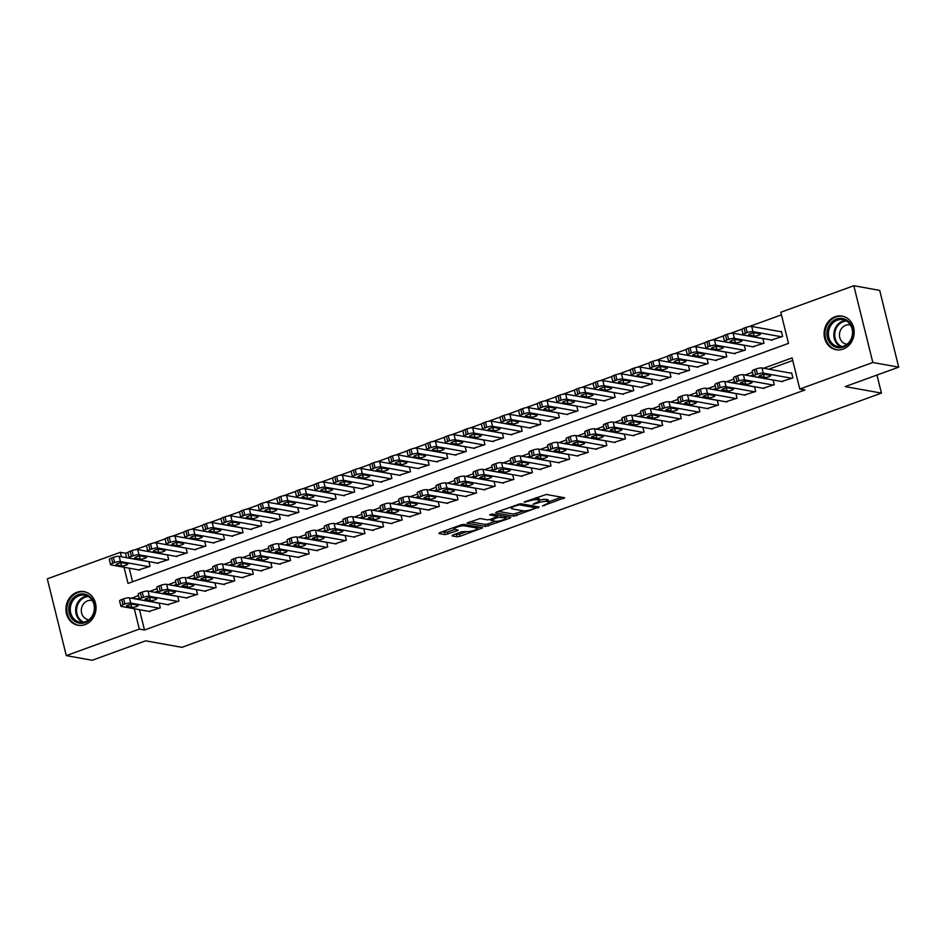 <?xml version="1.0" encoding="UTF-8"?>
<svg xmlns="http://www.w3.org/2000/svg" width="946" height="946" viewBox="0 0 946 946"><rect width="100%" height="100%" fill="white"/><g stroke="black" fill="none" stroke-linecap="round" stroke-linejoin="round"><path stroke-width="1.42" d="M542.413 505.992L564.62 497.75L546.327 494.462L524.084 501.995L528.022 501.345A6.882 1.502 166.1 0 1 537.115 499.795L538.641 500.079A6.882 1.502 166.1 0 1 539.468 500.54A6.882 1.502 166.1 0 1 536.051 502.787L532.965 504.289L537.47 503.036A6.882 1.502 166.1 0 1 546.563 501.498L548.089 501.77A6.882 1.502 166.1 0 1 548.917 502.243A6.882 1.502 166.1 0 1 545.499 504.478L542.413 505.992M76.981 592.255A17.087 14.982 100.2 0 1 84.005 591.628A17.087 14.982 100.2 0 1 96.031 607.096A17.087 14.982 100.2 0 1 84.986 624.632A17.087 14.982 100.2 0 1 77.962 625.259A17.087 14.982 100.2 0 1 65.936 609.792A17.087 14.982 100.2 0 1 76.981 592.255M835.129 316.721A17.087 14.982 100.2 0 1 842.165 316.094A17.087 14.982 100.2 0 1 854.179 331.549A17.087 14.982 100.2 0 1 843.146 349.086A17.087 14.982 100.2 0 1 836.11 349.713A17.087 14.982 100.2 0 1 824.096 334.245A17.087 14.982 100.2 0 1 835.129 316.721M452.827 535.046L452.022 535.885L457.155 536.808L459.993 536.335L482.614 527.797L464.06 524.368L461.222 524.841L439.665 532.681L438.861 533.52L445.058 534.632L457.119 530.801L458.195 530.103L454.86 529.405A5.747 1.253 166.1 0 1 454.163 529.015A5.747 1.253 166.1 0 1 458.195 526.756A5.747 1.253 166.1 0 1 464.628 525.858L476.666 528.022A5.747 1.253 166.1 0 1 477.363 528.412A5.747 1.253 166.1 0 1 473.331 530.671A5.747 1.253 166.1 0 1 466.898 531.569L462.05 531.687L452.827 535.046M124.021 567.245L128.029 583.434L788.503 343.386L780.805 312.263L853.824 285.727L879.697 290.387L898.7 367.154L845.216 386.595L881.436 393.11L181.892 647.348L145.66 640.832L92.176 660.273L66.303 655.613L47.3 578.846L120.319 552.31L121.431 556.768M898.7 367.154L872.827 362.495L799.796 389.031L792.098 357.907L763.635 368.254M139.464 609.673L144.502 630.012L804.975 389.965L799.796 389.031M144.502 630.012L139.322 629.078L66.303 655.613M513.938 516.173L539.149 507.009L520.856 503.721L496.461 512.034L495.657 512.886L513.938 516.173L513.43 514.092L523.741 510.899M509.941 518.183L485.546 526.496L466.993 523.055L480.13 518.526L487.545 519.862L490.395 519.378L497.584 516.457L489.602 514.92L492.157 513.985L510.745 517.332L509.941 518.183L509.681 517.143M781.585 381.498L792.878 377.962L791.589 372.783L790.667 373.114M762.984 388.25L774.277 384.726L773.095 379.973M744.372 395.014L755.665 391.49L754.494 386.725M725.771 401.778L737.064 398.254L735.882 393.489M707.17 408.542L718.463 405.018L717.281 400.253M688.558 415.306L699.851 411.77L698.68 407.017M669.957 422.07L681.25 418.534L680.068 413.78M651.345 428.822L662.649 425.298L661.467 420.532M632.744 435.586L644.037 432.062L642.866 427.296M614.143 442.35L625.436 438.826L624.254 434.06M595.531 449.114L606.824 445.578L605.653 440.824M576.93 455.877L588.223 452.342L587.04 447.588M558.329 462.629L569.622 459.106L568.44 454.352M539.717 469.393L551.01 465.87L549.839 461.104M521.116 476.157L532.409 472.633L531.226 467.868M502.515 482.921L513.808 479.397L512.626 474.632M483.903 489.685L495.196 486.149L494.025 481.396M465.302 496.449L476.595 492.913L475.412 488.16M446.701 503.201L457.994 499.677L456.812 494.912M428.089 509.965L439.382 506.441L438.211 501.676M409.488 516.729L420.781 513.205L419.598 508.44M390.875 523.493L402.18 519.969L400.998 515.203M372.275 530.257L383.568 526.721L382.397 521.967M353.674 537.021L364.967 533.485L363.784 528.731M335.061 543.773L346.354 540.249L345.184 535.483M316.461 550.537L327.754 547.013L326.571 542.247M297.86 557.3L309.153 553.777L307.97 549.011M279.247 564.064L290.54 560.529L289.37 555.775M260.647 570.828L271.94 567.293L270.757 562.539M242.046 577.58L253.339 574.056L252.156 569.291M223.433 584.344L234.726 580.82L233.556 576.055M204.833 591.108L216.126 587.584L214.943 582.819M186.232 597.872L197.525 594.348L196.342 589.583M167.619 604.636L178.912 601.1L177.742 596.347M792.736 360.497L768.814 369.188M753.111 374.888L750.213 375.952M734.51 381.652L731.601 382.704M715.897 388.416L713 389.468M697.297 395.18L694.388 396.232M678.696 401.944L675.787 402.996M660.083 408.707L657.186 409.76M641.483 415.46L638.574 416.524M622.882 422.223L619.973 423.276M604.269 428.987L601.372 430.04M585.669 435.751L582.76 436.804M567.068 442.515L564.159 443.568M548.455 449.267L545.558 450.331M529.855 456.031L526.946 457.095M511.242 462.795L508.345 463.847M492.641 469.559L489.744 470.611M474.041 476.323L471.132 477.375M455.428 483.087L452.531 484.139M436.827 489.839L433.918 490.903M418.227 496.603L415.318 497.655M399.614 503.367L396.717 504.419M381.013 510.131L378.104 511.183M362.413 516.894L359.504 517.947M343.8 523.646L340.903 524.711M325.199 530.41L322.29 531.475M306.599 537.174L303.69 538.227M287.986 543.938L285.089 544.991M269.385 550.702L266.476 551.755M250.773 557.466L247.876 558.518M232.172 564.218L229.275 565.282M213.571 570.982L210.662 572.034M194.959 577.746L192.062 578.798M176.358 584.51L173.449 585.562M157.757 591.274L154.848 592.326M139.145 598.038L136.874 599.196M159.129 603.11L160.312 607.864L149.019 611.4M781.443 314.852L749.055 326.618M742.078 329.149L730.454 333.382M723.477 335.913L711.853 340.134M704.865 342.677L693.241 346.898M686.264 349.441L674.64 353.662M667.663 356.204L656.027 360.426M649.051 362.957L637.427 367.19M630.45 369.72L618.826 373.954M611.849 376.484L600.213 380.706M593.237 383.248L581.613 387.47M574.636 390.012L563.012 394.234M556.035 396.776L544.399 400.998M537.423 403.528L525.799 407.761M518.822 410.292L507.198 414.514M500.209 417.056L488.585 421.277M481.609 423.82L469.985 428.041M463.008 430.584L451.384 434.805M444.395 437.336L432.771 441.569M425.795 444.1L414.171 448.333M407.194 450.864L395.558 455.085M388.581 457.628L376.957 461.849M369.981 464.391L358.357 468.613M351.38 471.155L339.744 475.377M332.767 477.907L321.143 482.141M314.167 484.671L302.543 488.905M295.566 491.435L283.93 495.657M276.953 498.199L265.329 502.421M258.353 504.963L246.729 509.185M239.752 511.715L228.116 515.948M221.139 518.479L209.515 522.712M202.539 525.243L190.915 529.464M183.926 532.007L172.302 536.228M165.325 538.771L153.701 542.992M146.725 545.535L135.089 549.756M128.112 552.287L125.499 553.244L126.61 557.702M129.2 568.179L132.558 581.778M771.321 340.004L782.614 336.469L781.325 331.289L780.391 331.62M762.831 338.467L764.001 343.232L752.709 346.756M744.218 345.231L745.401 349.996L734.108 353.52M725.617 351.995L726.8 356.76L715.495 360.284M707.017 358.759L708.187 363.512L696.895 367.048M688.404 365.523L689.587 370.276L678.294 373.812M669.803 372.275L670.974 377.04L659.681 380.564M651.191 379.039L652.373 383.804L641.081 387.328M632.59 385.802L633.773 390.568L622.48 394.092M613.989 392.566L615.16 397.332L603.867 400.856M595.377 399.33L596.559 404.084L585.267 407.62M576.776 406.094L577.959 410.848L566.666 414.383M558.175 412.846L559.346 417.612L548.053 421.136M539.563 419.61L540.745 424.376L529.453 427.899M520.962 426.374L522.145 431.14L510.852 434.663M502.361 433.138L503.532 437.892L492.239 441.427M483.749 439.902L484.931 444.655L473.639 448.191M465.148 446.666L466.331 451.419L455.026 454.943M446.547 453.418L447.718 458.183L436.425 461.707M427.935 460.182L429.117 464.947L417.825 468.471M409.334 466.946L410.505 471.711L399.212 475.235M390.722 473.71L391.904 478.463L380.611 481.999M372.121 480.473L373.303 485.227L362.011 488.763M353.52 487.225L354.691 491.991L343.398 495.515M334.908 493.989L336.09 498.755L324.797 502.279M316.307 500.753L317.489 505.519L306.197 509.043M297.706 507.517L298.877 512.283L287.584 515.807M279.094 514.281L280.276 519.035L268.983 522.57M260.493 521.045L261.675 525.799L250.383 529.334M241.892 527.797L243.063 532.563L231.77 536.086M223.28 534.561L224.462 539.326L213.169 542.85M204.679 541.325L205.861 546.09L194.557 549.614M186.078 548.089L187.249 552.842L175.956 556.378M167.466 554.853L168.648 559.606L157.355 563.142M148.865 561.605L150.036 566.37L138.743 569.894M881.436 393.11L876.966 375.042M853.824 285.727L872.827 362.495M125.499 553.244L120.319 552.31M138.506 595.448L131.695 598.274M134.285 608.751L139.322 629.078M752.472 372.31L745.034 375.018M733.871 379.074L726.433 381.782M715.259 385.838L707.821 388.546M696.658 392.602L689.22 395.298M678.057 399.366L670.608 402.062M659.445 406.118L652.007 408.826M640.844 412.882L633.406 415.59M622.243 419.646L614.794 422.354M603.631 426.41L596.193 429.117M585.03 433.173L577.592 435.87M566.429 439.925L558.98 442.633M547.817 446.689L540.379 449.397M529.216 453.453L521.778 456.161M510.604 460.217L503.166 462.925M492.003 466.981L484.565 469.677M473.402 473.745L465.964 476.441M454.79 480.497L447.352 483.205M436.189 487.261L428.751 489.969M417.588 494.025L410.138 496.733M398.976 500.789L391.538 503.497M380.375 507.553L372.937 510.249M361.774 514.305L354.324 517.013M343.161 521.069L335.724 523.777M324.561 527.833L317.123 530.54M305.96 534.596L298.51 537.304M287.348 541.36L279.91 544.056M268.747 548.124L261.309 550.82M250.134 554.876L242.696 557.584M231.534 561.64L224.096 564.348M212.933 568.404L205.495 571.112M194.32 575.168L186.882 577.876M175.72 581.932L168.282 584.628M157.119 588.696L149.669 591.392M136.792 598.889L131.624 597.955M548.917 502.243L548.408 500.174A6.882 1.502 166.1 0 0 547.58 499.701L548.089 501.77M539.386 500.209A6.882 1.502 166.1 0 1 546.055 499.429L547.58 499.701M539.468 500.54L538.96 498.471A6.882 1.502 166.1 0 0 538.12 497.998L538.641 500.079M536.015 497.655A6.882 1.502 166.1 0 1 536.607 497.726L538.12 497.998M548.81 501.794L561.475 497.182M498.282 511.372L513.43 514.092M535.365 506.678L536.004 506.441M534.904 508.333L535.471 507.742L519.413 504.857L514.778 506.157A6.882 1.502 166.1 0 0 511.348 508.392A6.882 1.502 166.1 0 0 512.188 508.865L523.162 510.828A6.882 1.502 166.1 0 0 532.255 509.291L534.904 508.333M507.6 516.764L505.566 517.509M495.278 521.246L487.876 523.93L488.384 526.011M469.89 521.695L485.038 524.415L487.876 523.93M495.243 521.246A5.747 1.253 166.1 0 0 501.676 520.347A5.747 1.253 166.1 0 0 505.708 518.089A5.747 1.253 166.1 0 0 505.01 517.687L497.927 517.403L490.738 520.335L495.243 521.246M498.235 515.085L497.419 515.334L497.927 517.403M441.498 532.019L447.387 532.078L454.79 529.393M454.648 534.384L459.472 534.254L466.875 531.569M477.222 527.809L479.208 527.088M781.455 331.81L751.727 326.465A4.375 0.958 -13.9 0 0 745.933 327.446L744.076 328.12A4.375 0.958 -13.9 0 0 741.889 329.539L743.178 334.73A4.375 0.958 166.1 0 0 743.71 335.038L772.374 340.193M743.178 334.73A4.375 0.958 166.1 0 1 745.353 333.311L747.21 332.625A4.375 0.958 166.1 0 1 753.004 331.656L781.68 336.811M749.102 335.097L754.068 335.984A3.5 0.769 166.1 0 0 757.994 335.44A3.5 0.769 166.1 0 0 760.454 334.068A3.5 0.769 166.1 0 0 760.028 333.82L755.062 332.933A3.5 0.769 166.1 0 0 751.136 333.477A3.5 0.769 166.1 0 0 748.676 334.849A3.5 0.769 166.1 0 0 749.102 335.097L748.948 334.446M782.649 381.687L753.974 376.532A4.375 0.958 166.1 0 1 753.442 376.224A4.375 0.958 166.1 0 1 755.629 374.805L757.486 374.131A4.375 0.958 166.1 0 1 763.28 373.15L791.944 378.305M791.731 373.303L761.991 367.959L763.28 373.15M759.378 376.591A3.5 0.769 -13.9 0 1 758.952 376.354A3.5 0.769 -13.9 0 1 761.412 374.971A3.5 0.769 -13.9 0 1 765.326 374.427L770.292 375.314A3.5 0.769 -13.9 0 1 770.718 375.562A3.5 0.769 -13.9 0 1 768.258 376.934A3.5 0.769 -13.9 0 1 764.344 377.478L759.212 375.94M753.442 376.224L752.153 371.045A4.375 0.958 -13.9 0 1 754.34 369.614L756.197 368.94A4.375 0.958 -13.9 0 1 761.991 367.959M836.501 319.05A14.781 12.972 100.2 0 1 852.523 328.487A14.781 12.972 100.2 0 1 843.43 347.052A14.781 12.972 100.2 0 1 827.407 337.616A14.781 12.972 100.2 0 1 836.501 319.05M843.69 346.106A13.693 12.002 -79.8 0 0 852.535 332.058A13.693 12.002 -79.8 0 0 842.91 319.677A13.693 12.002 -79.8 0 0 837.269 320.174A13.693 12.002 -79.8 0 0 828.424 334.222A13.693 12.002 -79.8 0 0 838.061 346.614A13.693 12.002 -79.8 0 0 843.69 346.106M850.537 325.093A9.744 8.549 -79.8 0 0 849.768 324.916A9.744 8.549 -79.8 0 0 845.759 325.27A9.744 8.549 -79.8 0 0 839.457 335.274A9.744 8.549 -79.8 0 0 846.315 344.096A9.744 8.549 -79.8 0 0 847.096 344.19M844.222 316.638A16.969 14.888 -79.8 0 0 842.969 316.342A16.969 14.888 -79.8 0 0 835.98 316.969A16.969 14.888 -79.8 0 0 825.018 334.387A16.969 14.888 -79.8 0 0 836.962 349.76A16.969 14.888 -79.8 0 0 838.239 349.925M90.958 597.635A14.781 12.972 100.2 0 1 91.1 618.436A14.781 12.972 100.2 0 1 72.665 619.547A14.781 12.972 100.2 0 1 72.535 598.747A14.781 12.972 100.2 0 1 90.958 597.635M73.871 618.826A13.693 12.002 -79.8 0 0 79.913 622.161A13.693 12.002 -79.8 0 0 92.968 614.545A13.693 12.002 -79.8 0 0 90.792 598.546A13.693 12.002 -79.8 0 0 84.75 595.211A13.693 12.002 -79.8 0 0 71.683 602.827A13.693 12.002 -79.8 0 0 73.871 618.826M92.389 600.639A9.744 8.549 -79.8 0 0 91.608 600.45A9.744 8.549 -79.8 0 0 82.314 605.866A9.744 8.549 -79.8 0 0 83.863 617.265A9.744 8.549 -79.8 0 0 88.167 619.642A9.744 8.549 -79.8 0 0 88.948 619.736M86.074 592.172A16.969 14.888 -79.8 0 0 84.821 591.889A16.969 14.888 -79.8 0 0 68.62 601.325A16.969 14.888 -79.8 0 0 71.317 621.167A16.969 14.888 -79.8 0 0 78.814 625.294A16.969 14.888 -79.8 0 0 80.079 625.46M762.854 338.573L733.115 333.229A4.375 0.958 -13.9 0 0 727.332 334.21L725.464 334.884A4.375 0.958 -13.9 0 0 723.288 336.303L724.565 341.494A4.375 0.958 166.1 0 0 725.097 341.79L753.773 346.945M724.565 341.494A4.375 0.958 166.1 0 1 726.753 340.063L728.609 339.389A4.375 0.958 166.1 0 1 734.403 338.408L763.079 343.575M730.501 341.861L735.468 342.748A3.5 0.769 166.1 0 0 739.394 342.204A3.5 0.769 166.1 0 0 741.841 340.82A3.5 0.769 166.1 0 0 741.428 340.584L736.449 339.697A3.5 0.769 166.1 0 0 732.535 340.241A3.5 0.769 166.1 0 0 730.076 341.612A3.5 0.769 166.1 0 0 730.501 341.861L730.336 341.21M744.242 345.337L714.514 339.992A4.375 0.958 -13.9 0 0 708.72 340.962L706.863 341.648A4.375 0.958 -13.9 0 0 704.675 343.067L705.964 348.258A4.375 0.958 166.1 0 0 706.496 348.554L735.172 353.709M705.964 348.258A4.375 0.958 166.1 0 1 708.14 346.827L710.008 346.153A4.375 0.958 166.1 0 1 715.791 345.172L744.467 350.327M711.9 348.613L716.867 349.512A3.5 0.769 166.1 0 0 720.781 348.968A3.5 0.769 166.1 0 0 723.241 347.584A3.5 0.769 166.1 0 0 722.815 347.348L717.848 346.449A3.5 0.769 166.1 0 0 713.923 347.005A3.5 0.769 166.1 0 0 711.475 348.376A3.5 0.769 166.1 0 0 711.9 348.613L711.735 347.962M725.641 352.101L695.913 346.744A4.375 0.958 -13.9 0 0 690.119 347.726L688.25 348.4A4.375 0.958 -13.9 0 0 686.075 349.831L687.364 355.022A4.375 0.958 166.1 0 0 687.884 355.318L716.56 360.473M687.364 355.022A4.375 0.958 166.1 0 1 689.539 353.591L691.396 352.917A4.375 0.958 166.1 0 1 697.19 351.936L725.866 357.091M693.288 355.377L698.254 356.275A3.5 0.769 166.1 0 0 702.18 355.72A3.5 0.769 166.1 0 0 704.64 354.348A3.5 0.769 166.1 0 0 704.214 354.111L699.248 353.213A3.5 0.769 166.1 0 0 695.322 353.769A3.5 0.769 166.1 0 0 692.862 355.14A3.5 0.769 166.1 0 0 693.288 355.377L693.134 354.726M707.04 358.865L677.301 353.508A4.375 0.958 -13.9 0 0 671.506 354.49L669.65 355.164A4.375 0.958 -13.9 0 0 667.474 356.595L668.751 361.774A4.375 0.958 166.1 0 0 669.283 362.082L697.959 367.237M668.751 361.774A4.375 0.958 166.1 0 1 670.939 360.355L672.795 359.681A4.375 0.958 166.1 0 1 678.589 358.7L707.265 363.855M674.687 362.141L679.654 363.039A3.5 0.769 166.1 0 0 683.58 362.484A3.5 0.769 166.1 0 0 686.027 361.112A3.5 0.769 166.1 0 0 685.602 360.875L680.635 359.977A3.5 0.769 166.1 0 0 676.721 360.521A3.5 0.769 166.1 0 0 674.262 361.904A3.5 0.769 166.1 0 0 674.687 362.141L674.522 361.49M764.037 388.451L735.373 383.284A4.375 0.958 166.1 0 1 734.841 382.988A4.375 0.958 166.1 0 1 737.017 381.569L738.885 380.883A4.375 0.958 166.1 0 1 744.668 379.914L773.343 385.069M773.119 380.067L743.39 374.722L744.668 379.914M740.765 383.355A3.5 0.769 -13.9 0 1 740.34 383.106A3.5 0.769 -13.9 0 1 742.799 381.735A3.5 0.769 -13.9 0 1 746.725 381.191L751.692 382.078A3.5 0.769 -13.9 0 1 752.117 382.326A3.5 0.769 -13.9 0 1 749.658 383.698A3.5 0.769 -13.9 0 1 745.732 384.242L740.612 382.704M734.841 382.988L733.552 377.797A4.375 0.958 -13.9 0 1 735.74 376.378L737.596 375.704A4.375 0.958 -13.9 0 1 743.39 374.722M745.436 395.203L716.761 390.048A4.375 0.958 166.1 0 1 716.228 389.752A4.375 0.958 166.1 0 1 718.416 388.321L720.273 387.647A4.375 0.958 166.1 0 1 726.067 386.666L754.742 391.833M754.518 386.831L724.778 381.486L726.067 386.666M722.165 390.107A3.5 0.769 -13.9 0 1 721.739 389.87A3.5 0.769 -13.9 0 1 724.198 388.499A3.5 0.769 -13.9 0 1 728.113 387.955L733.091 388.841A3.5 0.769 -13.9 0 1 733.517 389.078A3.5 0.769 -13.9 0 1 731.057 390.462A3.5 0.769 -13.9 0 1 727.131 391.005L721.999 389.456M716.228 389.752L714.951 384.561A4.375 0.958 -13.9 0 1 717.127 383.142L718.995 382.468A4.375 0.958 -13.9 0 1 724.778 381.486M726.835 401.967L698.16 396.812A4.375 0.958 166.1 0 1 697.628 396.516A4.375 0.958 166.1 0 1 699.803 395.085L701.672 394.411A4.375 0.958 166.1 0 1 707.466 393.43L736.13 398.585M735.905 393.595L706.177 388.25L707.466 393.43M703.564 396.871A3.5 0.769 -13.9 0 1 703.138 396.634A3.5 0.769 -13.9 0 1 705.586 395.262A3.5 0.769 -13.9 0 1 709.512 394.707L714.478 395.605A3.5 0.769 -13.9 0 1 714.904 395.842A3.5 0.769 -13.9 0 1 712.444 397.225A3.5 0.769 -13.9 0 1 708.53 397.769L703.398 396.22M697.628 396.516L696.339 391.325A4.375 0.958 -13.9 0 1 698.526 389.906L700.383 389.22A4.375 0.958 -13.9 0 1 706.177 388.25M708.223 408.731L679.559 403.575A4.375 0.958 166.1 0 1 679.027 403.28A4.375 0.958 166.1 0 1 681.203 401.849L683.059 401.175A4.375 0.958 166.1 0 1 688.854 400.193L717.529 405.349M717.305 400.359L687.576 395.002L688.854 400.193M684.951 403.635A3.5 0.769 -13.9 0 1 684.526 403.398A3.5 0.769 -13.9 0 1 686.985 402.026A3.5 0.769 -13.9 0 1 690.911 401.471L695.878 402.369A3.5 0.769 -13.9 0 1 696.303 402.606A3.5 0.769 -13.9 0 1 693.844 403.977A3.5 0.769 -13.9 0 1 689.918 404.533L684.798 402.984M679.027 403.28L677.738 398.089A4.375 0.958 -13.9 0 1 679.926 396.658L681.782 395.984A4.375 0.958 -13.9 0 1 687.576 395.002M688.428 365.617L658.7 360.272A4.375 0.958 -13.9 0 0 652.906 361.254L651.049 361.928A4.375 0.958 -13.9 0 0 648.861 363.359L650.15 368.538A4.375 0.958 166.1 0 0 650.682 368.845L679.346 374.001M650.15 368.538A4.375 0.958 166.1 0 1 652.326 367.119L654.194 366.445A4.375 0.958 166.1 0 1 659.977 365.463L688.653 370.619M656.075 368.905L661.053 369.791A3.5 0.769 166.1 0 0 664.967 369.247A3.5 0.769 166.1 0 0 667.427 367.876A3.5 0.769 166.1 0 0 667.001 367.627L662.034 366.741A3.5 0.769 166.1 0 0 658.109 367.285A3.5 0.769 166.1 0 0 655.661 368.668A3.5 0.769 166.1 0 0 656.075 368.905L655.921 368.254M689.622 415.495L660.947 410.339A4.375 0.958 166.1 0 1 660.414 410.032A4.375 0.958 166.1 0 1 662.602 408.613L664.459 407.939A4.375 0.958 166.1 0 1 670.253 406.957L698.928 412.113M698.704 407.111L668.964 401.766L670.253 406.957M666.351 410.398A3.5 0.769 -13.9 0 1 665.925 410.162A3.5 0.769 -13.9 0 1 668.384 408.778A3.5 0.769 -13.9 0 1 672.299 408.234L677.277 409.133A3.5 0.769 -13.9 0 1 677.691 409.37A3.5 0.769 -13.9 0 1 675.243 410.741A3.5 0.769 -13.9 0 1 671.317 411.297L666.185 409.748M660.414 410.032L659.137 404.853A4.375 0.958 -13.9 0 1 661.313 403.422L663.181 402.748A4.375 0.958 -13.9 0 1 668.964 401.766M669.827 372.381L640.087 367.036A4.375 0.958 -13.9 0 0 634.305 368.018L632.436 368.692A4.375 0.958 -13.9 0 0 630.261 370.111L631.538 375.302A4.375 0.958 166.1 0 0 632.07 375.597L660.746 380.765M631.538 375.302A4.375 0.958 166.1 0 1 633.725 373.883L635.582 373.197A4.375 0.958 166.1 0 1 641.376 372.227L670.052 377.383M637.474 375.668L642.44 376.555A3.5 0.769 166.1 0 0 646.366 376.011A3.5 0.769 166.1 0 0 648.826 374.64A3.5 0.769 166.1 0 0 648.4 374.391L643.434 373.504A3.5 0.769 166.1 0 0 639.508 374.048A3.5 0.769 166.1 0 0 637.048 375.42A3.5 0.769 166.1 0 0 637.474 375.668L637.308 375.018M671.021 422.259L642.346 417.103A4.375 0.958 166.1 0 1 641.814 416.796A4.375 0.958 166.1 0 1 643.99 415.377L645.858 414.703A4.375 0.958 166.1 0 1 651.64 413.721L680.316 418.877M680.091 413.875L650.363 408.53L651.64 413.721M647.75 417.162A3.5 0.769 -13.9 0 1 647.324 416.914A3.5 0.769 -13.9 0 1 649.772 415.542A3.5 0.769 -13.9 0 1 653.698 414.998L658.664 415.885A3.5 0.769 -13.9 0 1 659.09 416.134A3.5 0.769 -13.9 0 1 656.63 417.505A3.5 0.769 -13.9 0 1 652.716 418.049L647.584 416.512M641.814 416.796L640.525 411.616A4.375 0.958 -13.9 0 1 642.712 410.186L644.569 409.512A4.375 0.958 -13.9 0 1 650.363 408.53M651.226 379.145L621.487 373.8A4.375 0.958 -13.9 0 0 615.692 374.782L613.836 375.456A4.375 0.958 -13.9 0 0 611.66 376.875L612.937 382.066A4.375 0.958 166.1 0 0 613.469 382.361L642.145 387.517M612.937 382.066A4.375 0.958 166.1 0 1 615.125 380.635L616.981 379.961A4.375 0.958 166.1 0 1 622.775 378.979L651.439 384.147M618.873 382.421L623.84 383.319A3.5 0.769 166.1 0 0 627.754 382.775A3.5 0.769 166.1 0 0 630.213 381.392A3.5 0.769 166.1 0 0 629.788 381.155L624.821 380.257A3.5 0.769 166.1 0 0 620.907 380.812A3.5 0.769 166.1 0 0 618.448 382.184A3.5 0.769 166.1 0 0 618.873 382.421L618.708 381.77M652.409 429.023L623.733 423.855A4.375 0.958 166.1 0 1 623.213 423.56A4.375 0.958 166.1 0 1 625.389 422.141L627.245 421.455A4.375 0.958 166.1 0 1 633.04 420.473L661.715 425.641M661.49 420.639L631.762 415.294L633.04 420.473M629.137 423.926A3.5 0.769 -13.9 0 1 628.712 423.678A3.5 0.769 -13.9 0 1 631.171 422.306A3.5 0.769 -13.9 0 1 635.097 421.762L640.064 422.649A3.5 0.769 -13.9 0 1 640.489 422.897A3.5 0.769 -13.9 0 1 638.03 424.269A3.5 0.769 -13.9 0 1 634.104 424.813L628.984 423.276M623.213 423.56L621.924 418.369A4.375 0.958 -13.9 0 1 624.1 416.95L625.968 416.275A4.375 0.958 -13.9 0 1 631.762 415.294M632.614 385.909L602.886 380.564A4.375 0.958 -13.9 0 0 597.092 381.534L595.235 382.219A4.375 0.958 -13.9 0 0 593.047 383.638L594.336 388.83A4.375 0.958 166.1 0 0 594.868 389.125L623.532 394.281M594.336 388.83A4.375 0.958 166.1 0 1 596.512 387.399L598.38 386.725A4.375 0.958 166.1 0 1 604.163 385.743L632.839 390.899M600.261 389.184L605.239 390.083A3.5 0.769 166.1 0 0 609.153 389.539A3.5 0.769 166.1 0 0 611.613 388.156A3.5 0.769 166.1 0 0 611.187 387.919L606.22 387.02A3.5 0.769 166.1 0 0 602.295 387.576A3.5 0.769 166.1 0 0 599.835 388.948A3.5 0.769 166.1 0 0 600.261 389.184L600.107 388.534M633.808 435.775L605.133 430.619A4.375 0.958 166.1 0 1 604.6 430.324A4.375 0.958 166.1 0 1 606.788 428.893L608.645 428.219A4.375 0.958 166.1 0 1 614.439 427.237L643.114 432.393M642.89 427.403L613.15 422.058L614.439 427.237M610.537 430.678A3.5 0.769 -13.9 0 1 610.111 430.442A3.5 0.769 -13.9 0 1 612.57 429.07A3.5 0.769 -13.9 0 1 616.485 428.514L621.451 429.413A3.5 0.769 -13.9 0 1 621.877 429.65A3.5 0.769 -13.9 0 1 619.429 431.033A3.5 0.769 -13.9 0 1 615.503 431.577L610.371 430.028M604.6 430.324L603.323 425.132A4.375 0.958 -13.9 0 1 605.499 423.713L607.356 423.039A4.375 0.958 -13.9 0 1 613.15 422.058M614.013 392.673L584.273 387.316A4.375 0.958 -13.9 0 0 578.491 388.298L576.622 388.972A4.375 0.958 -13.9 0 0 574.447 390.402L575.724 395.594A4.375 0.958 166.1 0 0 576.256 395.889L604.932 401.045M575.724 395.594A4.375 0.958 166.1 0 1 577.911 394.163L579.768 393.489A4.375 0.958 166.1 0 1 585.562 392.507L614.238 397.663M581.66 395.948L586.626 396.847A3.5 0.769 166.1 0 0 590.552 396.291A3.5 0.769 166.1 0 0 593.012 394.92A3.5 0.769 166.1 0 0 592.586 394.683L587.62 393.784A3.5 0.769 166.1 0 0 583.694 394.34A3.5 0.769 166.1 0 0 581.234 395.712A3.5 0.769 166.1 0 0 581.66 395.948L581.494 395.298M615.196 442.539L586.532 437.383A4.375 0.958 166.1 0 1 586 437.087A4.375 0.958 166.1 0 1 588.176 435.657L590.044 434.983A4.375 0.958 166.1 0 1 595.826 434.001L624.502 439.157M624.277 434.167L594.549 428.81L595.826 434.001M591.924 437.442A3.5 0.769 -13.9 0 1 591.51 437.206A3.5 0.769 -13.9 0 1 593.958 435.834A3.5 0.769 -13.9 0 1 597.884 435.278L602.85 436.177A3.5 0.769 -13.9 0 1 603.276 436.413A3.5 0.769 -13.9 0 1 600.816 437.785A3.5 0.769 -13.9 0 1 596.902 438.341L591.77 436.792M586 437.087L584.711 431.896A4.375 0.958 -13.9 0 1 586.898 430.477L588.755 429.791A4.375 0.958 -13.9 0 1 594.549 428.81M595.412 399.425L565.673 394.08A4.375 0.958 -13.9 0 0 559.878 395.061L558.022 395.735A4.375 0.958 -13.9 0 0 555.834 397.166L557.123 402.346A4.375 0.958 166.1 0 0 557.655 402.653L586.331 407.809M557.123 402.346A4.375 0.958 166.1 0 1 559.311 400.927L561.167 400.253A4.375 0.958 166.1 0 1 566.961 399.271L595.625 404.427M563.059 402.712L568.026 403.611A3.5 0.769 166.1 0 0 571.94 403.055A3.5 0.769 166.1 0 0 574.399 401.683A3.5 0.769 166.1 0 0 573.974 401.447L569.007 400.548A3.5 0.769 166.1 0 0 565.093 401.092A3.5 0.769 166.1 0 0 562.634 402.476A3.5 0.769 166.1 0 0 563.059 402.712L562.894 402.062M596.595 449.303L567.919 444.147A4.375 0.958 166.1 0 1 567.387 443.84A4.375 0.958 166.1 0 1 569.575 442.421L571.431 441.747A4.375 0.958 166.1 0 1 577.226 440.765L605.901 445.921M605.677 440.931L575.937 435.574L577.226 440.765M573.323 444.206A3.5 0.769 -13.9 0 1 572.898 443.97A3.5 0.769 -13.9 0 1 575.357 442.586A3.5 0.769 -13.9 0 1 579.283 442.042L584.25 442.941A3.5 0.769 -13.9 0 1 584.675 443.177A3.5 0.769 -13.9 0 1 582.216 444.549A3.5 0.769 -13.9 0 1 578.29 445.105L573.158 443.556M567.387 443.84L566.11 438.66A4.375 0.958 -13.9 0 1 568.286 437.229L570.154 436.555A4.375 0.958 -13.9 0 1 575.937 435.574M576.8 406.189L547.072 400.844A4.375 0.958 -13.9 0 0 541.278 401.825L539.421 402.499A4.375 0.958 -13.9 0 0 537.233 403.93L538.522 409.11A4.375 0.958 166.1 0 0 539.054 409.417L567.718 414.573M538.522 409.11A4.375 0.958 166.1 0 1 540.698 407.691L542.566 407.017A4.375 0.958 166.1 0 1 548.349 406.035L577.025 411.191M544.447 409.476L549.413 410.363A3.5 0.769 166.1 0 0 553.339 409.819A3.5 0.769 166.1 0 0 555.799 408.447A3.5 0.769 166.1 0 0 555.373 408.199L550.406 407.312A3.5 0.769 166.1 0 0 546.481 407.856A3.5 0.769 166.1 0 0 544.021 409.228A3.5 0.769 166.1 0 0 544.447 409.476L544.293 408.826M577.994 456.067L549.319 450.911A4.375 0.958 166.1 0 1 548.786 450.603A4.375 0.958 166.1 0 1 550.974 449.184L552.831 448.51A4.375 0.958 166.1 0 1 558.625 447.529L587.289 452.685M587.076 447.683L557.336 442.338L558.625 447.529M554.723 450.97A3.5 0.769 -13.9 0 1 554.297 450.734A3.5 0.769 -13.9 0 1 556.756 449.35A3.5 0.769 -13.9 0 1 560.671 448.806L565.637 449.693A3.5 0.769 -13.9 0 1 566.063 449.941A3.5 0.769 -13.9 0 1 563.603 451.313A3.5 0.769 -13.9 0 1 559.689 451.857L554.557 450.32M548.786 450.603L547.509 445.424A4.375 0.958 -13.9 0 1 549.685 443.993L551.542 443.319A4.375 0.958 -13.9 0 1 557.336 442.338M558.199 412.953L528.459 407.608A4.375 0.958 -13.9 0 0 522.677 408.589L520.808 409.263A4.375 0.958 -13.9 0 0 518.633 410.682L519.91 415.873A4.375 0.958 166.1 0 0 520.442 416.169L549.118 421.337M519.91 415.873A4.375 0.958 166.1 0 1 522.097 414.454L523.954 413.769A4.375 0.958 166.1 0 1 529.748 412.787L558.424 417.955M525.846 416.24L530.812 417.127A3.5 0.769 166.1 0 0 534.738 416.583A3.5 0.769 166.1 0 0 537.198 415.199A3.5 0.769 166.1 0 0 536.772 414.963L531.794 414.076A3.5 0.769 166.1 0 0 527.88 414.62A3.5 0.769 166.1 0 0 525.42 415.992A3.5 0.769 166.1 0 0 525.846 416.24L525.68 415.59M559.382 462.831L530.718 457.663A4.375 0.958 166.1 0 1 530.186 457.367A4.375 0.958 166.1 0 1 532.361 455.948L534.23 455.263A4.375 0.958 166.1 0 1 540.012 454.293L568.688 459.449M568.463 454.447L538.735 449.102L540.012 454.293M536.11 457.734A3.5 0.769 -13.9 0 1 535.684 457.486A3.5 0.769 -13.9 0 1 538.144 456.114A3.5 0.769 -13.9 0 1 542.07 455.57L547.036 456.457A3.5 0.769 -13.9 0 1 547.462 456.705A3.5 0.769 -13.9 0 1 545.002 458.077A3.5 0.769 -13.9 0 1 541.088 458.621L535.956 457.084M530.186 457.367L528.897 452.176A4.375 0.958 -13.9 0 1 531.084 450.757L532.941 450.083A4.375 0.958 -13.9 0 1 538.735 449.102M539.587 419.717L509.859 414.372A4.375 0.958 -13.9 0 0 504.064 415.353L502.208 416.027A4.375 0.958 -13.9 0 0 500.02 417.446L501.309 422.637A4.375 0.958 166.1 0 0 501.841 422.933L530.517 428.089M501.309 422.637A4.375 0.958 166.1 0 1 503.485 421.207L505.353 420.532A4.375 0.958 166.1 0 1 511.147 419.551L539.811 424.707M507.245 422.992L512.212 423.891A3.5 0.769 166.1 0 0 516.126 423.347A3.5 0.769 166.1 0 0 518.585 421.963A3.5 0.769 166.1 0 0 518.16 421.727L513.193 420.828A3.5 0.769 166.1 0 0 509.279 421.384A3.5 0.769 166.1 0 0 506.82 422.756A3.5 0.769 166.1 0 0 507.245 422.992L507.08 422.342M540.781 469.583L512.105 464.427A4.375 0.958 166.1 0 1 511.573 464.131A4.375 0.958 166.1 0 1 513.761 462.7L515.617 462.026A4.375 0.958 166.1 0 1 521.412 461.045L550.087 466.212M549.863 461.21L520.123 455.866L521.412 461.045M517.509 464.498A3.5 0.769 -13.9 0 1 517.084 464.25A3.5 0.769 -13.9 0 1 519.543 462.878A3.5 0.769 -13.9 0 1 523.469 462.334L528.436 463.221A3.5 0.769 -13.9 0 1 528.861 463.457A3.5 0.769 -13.9 0 1 526.402 464.841A3.5 0.769 -13.9 0 1 522.476 465.385L517.344 463.847M511.573 464.131L510.296 458.94A4.375 0.958 -13.9 0 1 512.472 457.521L514.34 456.847A4.375 0.958 -13.9 0 1 520.123 455.866M520.986 426.48L491.258 421.124A4.375 0.958 -13.9 0 0 485.464 422.105L483.607 422.791A4.375 0.958 -13.9 0 0 481.419 424.21L482.708 429.401A4.375 0.958 166.1 0 0 483.24 429.697L511.904 434.853M482.708 429.401A4.375 0.958 166.1 0 1 484.884 427.97L486.741 427.296A4.375 0.958 166.1 0 1 492.535 426.315L521.211 431.471M488.633 429.756L493.599 430.655A3.5 0.769 166.1 0 0 497.525 430.099A3.5 0.769 166.1 0 0 499.985 428.727A3.5 0.769 166.1 0 0 499.559 428.491L494.592 427.592A3.5 0.769 166.1 0 0 490.667 428.148A3.5 0.769 166.1 0 0 488.207 429.519A3.5 0.769 166.1 0 0 488.633 429.756L488.479 429.106M522.18 476.346L493.505 471.191A4.375 0.958 166.1 0 1 492.972 470.895A4.375 0.958 166.1 0 1 495.16 469.464L497.017 468.79A4.375 0.958 166.1 0 1 502.811 467.809L531.475 472.965M531.262 467.974L501.522 462.629L502.811 467.809M498.909 471.25A3.5 0.769 -13.9 0 1 498.483 471.013A3.5 0.769 -13.9 0 1 500.942 469.642A3.5 0.769 -13.9 0 1 504.857 469.086L509.823 469.985A3.5 0.769 -13.9 0 1 510.249 470.221A3.5 0.769 -13.9 0 1 507.789 471.605A3.5 0.769 -13.9 0 1 503.875 472.149L498.743 470.6M492.972 470.895L491.684 465.704A4.375 0.958 -13.9 0 1 493.871 464.285L495.728 463.599A4.375 0.958 -13.9 0 1 501.522 462.629M502.385 433.244L472.645 427.888A4.375 0.958 -13.9 0 0 466.863 428.869L464.994 429.543A4.375 0.958 -13.9 0 0 462.819 430.974L464.096 436.153A4.375 0.958 166.1 0 0 464.628 436.461L493.304 441.616M464.096 436.153A4.375 0.958 166.1 0 1 466.283 434.734L468.14 434.06A4.375 0.958 166.1 0 1 473.934 433.079L502.61 438.235M470.032 436.52L474.998 437.419A3.5 0.769 166.1 0 0 478.924 436.863A3.5 0.769 166.1 0 0 481.372 435.491A3.5 0.769 166.1 0 0 480.958 435.255L475.98 434.356A3.5 0.769 166.1 0 0 472.066 434.9A3.5 0.769 166.1 0 0 469.606 436.283A3.5 0.769 166.1 0 0 470.032 436.52L469.866 435.87M503.568 483.11L474.904 477.955A4.375 0.958 166.1 0 1 474.372 477.659A4.375 0.958 166.1 0 1 476.548 476.228L478.416 475.554A4.375 0.958 166.1 0 1 484.198 474.573L512.874 479.728M512.649 474.738L482.921 469.382L484.198 474.573M480.296 478.014A3.5 0.769 -13.9 0 1 479.87 477.777A3.5 0.769 -13.9 0 1 482.33 476.406A3.5 0.769 -13.9 0 1 486.256 475.85L491.222 476.749A3.5 0.769 -13.9 0 1 491.648 476.985A3.5 0.769 -13.9 0 1 489.188 478.357A3.5 0.769 -13.9 0 1 485.263 478.913L480.142 477.363M474.372 477.659L473.083 472.468A4.375 0.958 -13.9 0 1 475.27 471.037L477.127 470.363A4.375 0.958 -13.9 0 1 482.921 469.382M483.773 439.996L454.045 434.652A4.375 0.958 -13.9 0 0 448.25 435.633L446.394 436.307A4.375 0.958 -13.9 0 0 444.206 437.738L445.495 442.917A4.375 0.958 166.1 0 0 446.027 443.225L474.703 448.38M445.495 442.917A4.375 0.958 166.1 0 1 447.671 441.498L449.539 440.824A4.375 0.958 166.1 0 1 455.322 439.843L483.997 444.998M451.431 443.284L456.398 444.171A3.5 0.769 166.1 0 0 460.312 443.627A3.5 0.769 166.1 0 0 462.771 442.255A3.5 0.769 166.1 0 0 462.346 442.007L457.379 441.12A3.5 0.769 166.1 0 0 453.453 441.664A3.5 0.769 166.1 0 0 451.006 443.047A3.5 0.769 166.1 0 0 451.431 443.284L451.266 442.633M484.967 489.874L456.291 484.719A4.375 0.958 166.1 0 1 455.759 484.411A4.375 0.958 166.1 0 1 457.947 482.992L459.803 482.318A4.375 0.958 166.1 0 1 465.598 481.337L494.273 486.492M494.049 481.502L464.309 476.145L465.598 481.337M461.695 484.778A3.5 0.769 -13.9 0 1 461.27 484.541A3.5 0.769 -13.9 0 1 463.729 483.158A3.5 0.769 -13.9 0 1 467.643 482.614L472.622 483.512A3.5 0.769 -13.9 0 1 473.047 483.749A3.5 0.769 -13.9 0 1 470.588 485.121A3.5 0.769 -13.9 0 1 466.662 485.676L461.53 484.127M455.759 484.411L454.482 479.232A4.375 0.958 -13.9 0 1 456.658 477.801L458.526 477.127A4.375 0.958 -13.9 0 1 464.309 476.145M465.172 446.76L435.444 441.415A4.375 0.958 -13.9 0 0 429.65 442.397L427.781 443.071A4.375 0.958 -13.9 0 0 425.605 444.49L426.894 449.681A4.375 0.958 166.1 0 0 427.415 449.977L456.09 455.144M426.894 449.681A4.375 0.958 166.1 0 1 429.07 448.262L430.927 447.576A4.375 0.958 166.1 0 1 436.721 446.607L465.397 451.762M432.819 450.048L437.785 450.935A3.5 0.769 166.1 0 0 441.711 450.391A3.5 0.769 166.1 0 0 444.171 449.019A3.5 0.769 166.1 0 0 443.745 448.771L438.778 447.884A3.5 0.769 166.1 0 0 434.853 448.428A3.5 0.769 166.1 0 0 432.393 449.799A3.5 0.769 166.1 0 0 432.819 450.048L432.665 449.397M466.366 496.638L437.691 491.482A4.375 0.958 166.1 0 1 437.158 491.175A4.375 0.958 166.1 0 1 439.334 489.756L441.203 489.082A4.375 0.958 166.1 0 1 446.997 488.101L475.661 493.256M475.436 488.254L445.708 482.909L446.997 488.101M443.095 491.542A3.5 0.769 -13.9 0 1 442.669 491.305A3.5 0.769 -13.9 0 1 445.117 489.922A3.5 0.769 -13.9 0 1 449.043 489.378L454.009 490.265A3.5 0.769 -13.9 0 1 454.435 490.513A3.5 0.769 -13.9 0 1 451.975 491.885A3.5 0.769 -13.9 0 1 448.061 492.428L442.929 490.891M437.158 491.175L435.87 485.996A4.375 0.958 -13.9 0 1 438.057 484.565L439.914 483.891A4.375 0.958 -13.9 0 1 445.708 482.909M446.571 453.524L416.831 448.179A4.375 0.958 -13.9 0 0 411.037 449.161L409.18 449.835A4.375 0.958 -13.9 0 0 407.005 451.254L408.282 456.445A4.375 0.958 166.1 0 0 408.814 456.741L437.49 461.896M408.282 456.445A4.375 0.958 166.1 0 1 410.469 455.014L412.326 454.34A4.375 0.958 166.1 0 1 418.12 453.359L446.796 458.526M414.218 456.812L419.184 457.698A3.5 0.769 166.1 0 0 423.11 457.155A3.5 0.769 166.1 0 0 425.558 455.771A3.5 0.769 166.1 0 0 425.132 455.534L420.166 454.648A3.5 0.769 166.1 0 0 416.252 455.192A3.5 0.769 166.1 0 0 413.792 456.563A3.5 0.769 166.1 0 0 414.218 456.812L414.052 456.149M447.754 503.402L419.09 498.235A4.375 0.958 166.1 0 1 418.558 497.939A4.375 0.958 166.1 0 1 420.734 496.52L422.59 495.834A4.375 0.958 166.1 0 1 428.384 494.853L457.06 500.02M456.835 495.018L427.107 489.673L428.384 494.853M424.482 498.305A3.5 0.769 -13.9 0 1 424.056 498.057A3.5 0.769 -13.9 0 1 426.516 496.685A3.5 0.769 -13.9 0 1 430.442 496.142L435.408 497.028A3.5 0.769 -13.9 0 1 435.834 497.277A3.5 0.769 -13.9 0 1 433.374 498.648A3.5 0.769 -13.9 0 1 429.449 499.192L424.328 497.655M418.558 497.939L417.269 492.748A4.375 0.958 -13.9 0 1 419.456 491.329L421.313 490.655A4.375 0.958 -13.9 0 1 427.107 489.673M427.959 460.288L398.231 454.943A4.375 0.958 -13.9 0 0 392.436 455.913L390.58 456.599A4.375 0.958 -13.9 0 0 388.392 458.018L389.681 463.209A4.375 0.958 166.1 0 0 390.213 463.505L418.877 468.66M389.681 463.209A4.375 0.958 166.1 0 1 391.857 461.778L393.725 461.104A4.375 0.958 166.1 0 1 399.508 460.123L428.183 465.278M395.605 463.564L400.584 464.462A3.5 0.769 166.1 0 0 404.498 463.918A3.5 0.769 166.1 0 0 406.957 462.535A3.5 0.769 166.1 0 0 406.532 462.298L401.565 461.4A3.5 0.769 166.1 0 0 397.639 461.955A3.5 0.769 166.1 0 0 395.192 463.327A3.5 0.769 166.1 0 0 395.605 463.564L395.452 462.913M429.153 510.154L400.477 504.998A4.375 0.958 166.1 0 1 399.945 504.703A4.375 0.958 166.1 0 1 402.133 503.272L403.989 502.598A4.375 0.958 166.1 0 1 409.784 501.617L438.459 506.772M438.235 501.782L408.495 496.437L409.784 501.617M405.881 505.058A3.5 0.769 -13.9 0 1 405.456 504.821A3.5 0.769 -13.9 0 1 407.915 503.449A3.5 0.769 -13.9 0 1 411.829 502.894L416.808 503.792A3.5 0.769 -13.9 0 1 417.221 504.029A3.5 0.769 -13.9 0 1 414.774 505.412A3.5 0.769 -13.9 0 1 410.848 505.956L405.716 504.407M399.945 504.703L398.668 499.512A4.375 0.958 -13.9 0 1 400.844 498.093L402.712 497.419A4.375 0.958 -13.9 0 1 408.495 496.437M409.358 467.052L379.63 461.695A4.375 0.958 -13.9 0 0 373.836 462.677L371.967 463.351A4.375 0.958 -13.9 0 0 369.791 464.782L371.069 469.973A4.375 0.958 166.1 0 0 371.601 470.268L400.276 475.424M371.069 469.973A4.375 0.958 166.1 0 1 373.256 468.542L375.113 467.868A4.375 0.958 166.1 0 1 380.907 466.886L409.583 472.042M377.005 470.328L381.971 471.226A3.5 0.769 166.1 0 0 385.897 470.67A3.5 0.769 166.1 0 0 388.357 469.299A3.5 0.769 166.1 0 0 387.931 469.062L382.964 468.164A3.5 0.769 166.1 0 0 379.039 468.719A3.5 0.769 166.1 0 0 376.579 470.091A3.5 0.769 166.1 0 0 377.005 470.328L376.839 469.677M410.552 516.918L381.877 511.762A4.375 0.958 166.1 0 1 381.344 511.467A4.375 0.958 166.1 0 1 383.52 510.036L385.389 509.362A4.375 0.958 166.1 0 1 391.171 508.38L419.847 513.536M419.622 508.546L389.894 503.201L391.171 508.38M387.281 511.821A3.5 0.769 -13.9 0 1 386.855 511.585A3.5 0.769 -13.9 0 1 389.303 510.213A3.5 0.769 -13.9 0 1 393.229 509.658L398.195 510.556A3.5 0.769 -13.9 0 1 398.621 510.793A3.5 0.769 -13.9 0 1 396.161 512.164A3.5 0.769 -13.9 0 1 392.247 512.72L387.115 511.171M381.344 511.467L380.055 506.276A4.375 0.958 -13.9 0 1 382.243 504.857L384.1 504.171A4.375 0.958 -13.9 0 1 389.894 503.201M390.757 473.804L361.017 468.459A4.375 0.958 -13.9 0 0 355.223 469.441L353.366 470.115A4.375 0.958 -13.9 0 0 351.191 471.546L352.468 476.725A4.375 0.958 166.1 0 0 353 477.032L381.676 482.188M352.468 476.725A4.375 0.958 166.1 0 1 354.655 475.306L356.512 474.632A4.375 0.958 166.1 0 1 362.306 473.65L390.97 478.806M358.404 477.091L363.37 477.99A3.5 0.769 166.1 0 0 367.296 477.434A3.5 0.769 166.1 0 0 369.744 476.063A3.5 0.769 166.1 0 0 369.318 475.826L364.352 474.927A3.5 0.769 166.1 0 0 360.438 475.471A3.5 0.769 166.1 0 0 357.978 476.855A3.5 0.769 166.1 0 0 358.404 477.091L358.238 476.441M391.94 523.682L363.264 518.526A4.375 0.958 166.1 0 1 362.744 518.219A4.375 0.958 166.1 0 1 364.92 516.8L366.776 516.126A4.375 0.958 166.1 0 1 372.57 515.144L401.246 520.3M401.021 515.31L371.293 509.953L372.57 515.144M368.668 518.585A3.5 0.769 -13.9 0 1 368.242 518.349A3.5 0.769 -13.9 0 1 370.702 516.965A3.5 0.769 -13.9 0 1 374.628 516.421L379.594 517.32A3.5 0.769 -13.9 0 1 380.02 517.557A3.5 0.769 -13.9 0 1 377.56 518.928A3.5 0.769 -13.9 0 1 373.635 519.484L368.514 517.935M362.744 518.219L361.455 513.039A4.375 0.958 -13.9 0 1 363.631 511.609L365.499 510.935A4.375 0.958 -13.9 0 1 371.293 509.953M372.145 480.568L342.417 475.223A4.375 0.958 -13.9 0 0 336.622 476.205L334.766 476.879A4.375 0.958 -13.9 0 0 332.578 478.309L333.867 483.489A4.375 0.958 166.1 0 0 334.399 483.796L363.063 488.952M333.867 483.489A4.375 0.958 166.1 0 1 336.043 482.07L337.911 481.396A4.375 0.958 166.1 0 1 343.694 480.414L372.369 485.57M339.791 483.855L344.77 484.742A3.5 0.769 166.1 0 0 348.684 484.198A3.5 0.769 166.1 0 0 351.143 482.827A3.5 0.769 166.1 0 0 350.718 482.578L345.751 481.691A3.5 0.769 166.1 0 0 341.825 482.235A3.5 0.769 166.1 0 0 339.366 483.607A3.5 0.769 166.1 0 0 339.791 483.855L339.638 483.205M373.339 530.446L344.663 525.29A4.375 0.958 166.1 0 1 344.131 524.983A4.375 0.958 166.1 0 1 346.319 523.564L348.175 522.89A4.375 0.958 166.1 0 1 353.97 521.908L382.645 527.064M382.421 522.062L352.681 516.717L353.97 521.908M350.067 525.349A3.5 0.769 -13.9 0 1 349.642 525.113A3.5 0.769 -13.9 0 1 352.101 523.729A3.5 0.769 -13.9 0 1 356.015 523.185L360.982 524.084A3.5 0.769 -13.9 0 1 361.407 524.321A3.5 0.769 -13.9 0 1 358.96 525.692A3.5 0.769 -13.9 0 1 355.034 526.236L349.902 524.699M344.131 524.983L342.854 519.803A4.375 0.958 -13.9 0 1 345.03 518.373L346.886 517.699A4.375 0.958 -13.9 0 1 352.681 516.717M353.544 487.332L323.804 481.987A4.375 0.958 -13.9 0 0 318.022 482.968L316.153 483.643A4.375 0.958 -13.9 0 0 313.977 485.062L315.255 490.253A4.375 0.958 166.1 0 0 315.787 490.548L344.462 495.716M315.255 490.253A4.375 0.958 166.1 0 1 317.442 488.834L319.299 488.148A4.375 0.958 166.1 0 1 325.093 487.166L353.769 492.334M321.191 490.619L326.157 491.506A3.5 0.769 166.1 0 0 330.083 490.962A3.5 0.769 166.1 0 0 332.543 489.59A3.5 0.769 166.1 0 0 332.117 489.342L327.15 488.455A3.5 0.769 166.1 0 0 323.225 488.999A3.5 0.769 166.1 0 0 320.765 490.371A3.5 0.769 166.1 0 0 321.191 490.619L321.025 489.969M354.726 537.21L326.063 532.054A4.375 0.958 166.1 0 1 325.53 531.747A4.375 0.958 166.1 0 1 327.706 530.328L329.575 529.642A4.375 0.958 166.1 0 1 335.357 528.672L364.033 533.828M363.808 528.826L334.08 523.481L335.357 528.672M331.455 532.113A3.5 0.769 -13.9 0 1 331.041 531.865A3.5 0.769 -13.9 0 1 333.489 530.493A3.5 0.769 -13.9 0 1 337.415 529.949L342.381 530.836A3.5 0.769 -13.9 0 1 342.807 531.084A3.5 0.769 -13.9 0 1 340.347 532.456A3.5 0.769 -13.9 0 1 336.433 533L331.301 531.463M325.53 531.747L324.242 526.555A4.375 0.958 -13.9 0 1 326.429 525.136L328.286 524.462A4.375 0.958 -13.9 0 1 334.08 523.481M334.943 494.096L305.203 488.751A4.375 0.958 -13.9 0 0 299.409 489.732L297.552 490.406A4.375 0.958 -13.9 0 0 295.365 491.825L296.654 497.017A4.375 0.958 166.1 0 0 297.186 497.312L325.862 502.468M296.654 497.017A4.375 0.958 166.1 0 1 298.841 495.586L300.698 494.912A4.375 0.958 166.1 0 1 306.492 493.93L335.156 499.086M302.59 497.371L307.556 498.27A3.5 0.769 166.1 0 0 311.471 497.726A3.5 0.769 166.1 0 0 313.93 496.343A3.5 0.769 166.1 0 0 313.504 496.106L308.538 495.207A3.5 0.769 166.1 0 0 304.624 495.763A3.5 0.769 166.1 0 0 302.164 497.135A3.5 0.769 166.1 0 0 302.59 497.371L302.424 496.721M336.126 543.962L307.45 538.806A4.375 0.958 166.1 0 1 306.918 538.51A4.375 0.958 166.1 0 1 309.106 537.08L310.962 536.406A4.375 0.958 166.1 0 1 316.756 535.424L345.432 540.592M345.207 535.59L315.467 530.245L316.756 535.424M312.854 538.877A3.5 0.769 -13.9 0 1 312.428 538.629A3.5 0.769 -13.9 0 1 314.888 537.257A3.5 0.769 -13.9 0 1 318.814 536.713L323.78 537.6A3.5 0.769 -13.9 0 1 324.206 537.836A3.5 0.769 -13.9 0 1 321.746 539.22A3.5 0.769 -13.9 0 1 317.821 539.764L312.688 538.227M306.918 538.51L305.641 533.319A4.375 0.958 -13.9 0 1 307.817 531.9L309.685 531.226A4.375 0.958 -13.9 0 1 315.467 530.245M316.331 500.86L286.603 495.503A4.375 0.958 -13.9 0 0 280.808 496.484L278.952 497.17A4.375 0.958 -13.9 0 0 276.764 498.589L278.053 503.78A4.375 0.958 166.1 0 0 278.585 504.076L307.249 509.232M278.053 503.78A4.375 0.958 166.1 0 1 280.229 502.35L282.097 501.676A4.375 0.958 166.1 0 1 287.88 500.694L316.555 505.85M283.977 504.135L288.956 505.034A3.5 0.769 166.1 0 0 292.87 504.478A3.5 0.769 166.1 0 0 295.329 503.106A3.5 0.769 166.1 0 0 294.904 502.87L289.937 501.971A3.5 0.769 166.1 0 0 286.011 502.527A3.5 0.769 166.1 0 0 283.552 503.899A3.5 0.769 166.1 0 0 283.977 504.135L283.824 503.485M317.525 550.726L288.849 545.57A4.375 0.958 166.1 0 1 288.317 545.274A4.375 0.958 166.1 0 1 290.505 543.844L292.361 543.17A4.375 0.958 166.1 0 1 298.156 542.188L326.819 547.344M326.607 542.354L296.867 537.009L298.156 542.188M294.253 545.629A3.5 0.769 -13.9 0 1 293.828 545.393A3.5 0.769 -13.9 0 1 296.287 544.021A3.5 0.769 -13.9 0 1 300.201 543.465L305.168 544.364A3.5 0.769 -13.9 0 1 305.593 544.6A3.5 0.769 -13.9 0 1 303.134 545.984A3.5 0.769 -13.9 0 1 299.22 546.528L294.088 544.979M288.317 545.274L287.04 540.083A4.375 0.958 -13.9 0 1 289.216 538.664L291.072 537.978A4.375 0.958 -13.9 0 1 296.867 537.009M297.73 507.624L267.99 502.267A4.375 0.958 -13.9 0 0 262.208 503.248L260.339 503.922A4.375 0.958 -13.9 0 0 258.163 505.353L259.441 510.533A4.375 0.958 166.1 0 0 259.973 510.84L288.648 515.996M259.441 510.533A4.375 0.958 166.1 0 1 261.628 509.114L263.485 508.44A4.375 0.958 166.1 0 1 269.279 507.458L297.955 512.614M265.377 510.899L270.343 511.798A3.5 0.769 166.1 0 0 274.269 511.242A3.5 0.769 166.1 0 0 276.729 509.87A3.5 0.769 166.1 0 0 276.303 509.634L271.325 508.735A3.5 0.769 166.1 0 0 267.411 509.279A3.5 0.769 166.1 0 0 264.951 510.663A3.5 0.769 166.1 0 0 265.377 510.899L265.211 510.249M298.912 557.49L270.249 552.334A4.375 0.958 166.1 0 1 269.716 552.038A4.375 0.958 166.1 0 1 271.892 550.607L273.761 549.933A4.375 0.958 166.1 0 1 279.543 548.952L308.219 554.108M307.994 549.118L278.266 543.761L279.543 548.952M275.641 552.393A3.5 0.769 -13.9 0 1 275.215 552.157A3.5 0.769 -13.9 0 1 277.675 550.785A3.5 0.769 -13.9 0 1 281.601 550.229L286.567 551.128A3.5 0.769 -13.9 0 1 286.993 551.364A3.5 0.769 -13.9 0 1 284.533 552.736A3.5 0.769 -13.9 0 1 280.619 553.292L275.487 551.743M269.716 552.038L268.428 546.847A4.375 0.958 -13.9 0 1 270.615 545.416L272.472 544.742A4.375 0.958 -13.9 0 1 278.266 543.761M279.129 514.376L249.389 509.031A4.375 0.958 -13.9 0 0 243.595 510.012L241.738 510.686A4.375 0.958 -13.9 0 0 239.551 512.117L240.84 517.296A4.375 0.958 166.1 0 0 241.372 517.604L270.048 522.76M240.84 517.296A4.375 0.958 166.1 0 1 243.016 515.877L244.884 515.203A4.375 0.958 166.1 0 1 250.678 514.222L279.342 519.378M246.776 517.663L251.742 518.55A3.5 0.769 166.1 0 0 255.657 518.006A3.5 0.769 166.1 0 0 258.116 516.634A3.5 0.769 166.1 0 0 257.69 516.386L252.724 515.499A3.5 0.769 166.1 0 0 248.81 516.043A3.5 0.769 166.1 0 0 246.35 517.427A3.5 0.769 166.1 0 0 246.776 517.663L246.61 517.013M280.312 564.254L251.636 559.098A4.375 0.958 166.1 0 1 251.104 558.79A4.375 0.958 166.1 0 1 253.292 557.371L255.148 556.697A4.375 0.958 166.1 0 1 260.942 555.716L289.618 560.872M289.393 555.881L259.653 550.525L260.942 555.716M257.04 559.157A3.5 0.769 -13.9 0 1 256.614 558.92A3.5 0.769 -13.9 0 1 259.074 557.537A3.5 0.769 -13.9 0 1 263 556.993L267.966 557.892A3.5 0.769 -13.9 0 1 268.392 558.128A3.5 0.769 -13.9 0 1 265.932 559.5A3.5 0.769 -13.9 0 1 262.007 560.056L256.874 558.507M251.104 558.79L249.827 553.611A4.375 0.958 -13.9 0 1 252.003 552.18L253.871 551.506A4.375 0.958 -13.9 0 1 259.653 550.525M260.517 521.14L230.789 515.795A4.375 0.958 -13.9 0 0 224.994 516.776L223.138 517.45A4.375 0.958 -13.9 0 0 220.95 518.869L222.239 524.06A4.375 0.958 166.1 0 0 222.771 524.356L251.435 529.524M222.239 524.06A4.375 0.958 166.1 0 1 224.415 522.641L226.271 521.956A4.375 0.958 166.1 0 1 232.066 520.986L260.741 526.142M228.163 524.427L233.13 525.314A3.5 0.769 166.1 0 0 237.056 524.77A3.5 0.769 166.1 0 0 239.515 523.398A3.5 0.769 166.1 0 0 239.09 523.15L234.123 522.263A3.5 0.769 166.1 0 0 230.197 522.807A3.5 0.769 166.1 0 0 227.738 524.179A3.5 0.769 166.1 0 0 228.163 524.427L228.01 523.777M261.711 571.017L233.035 565.862A4.375 0.958 166.1 0 1 232.503 565.554A4.375 0.958 166.1 0 1 234.691 564.135L236.547 563.461A4.375 0.958 166.1 0 1 242.342 562.48L271.005 567.635M270.793 562.634L241.053 557.289L242.342 562.48M238.439 565.921A3.5 0.769 -13.9 0 1 238.014 565.684A3.5 0.769 -13.9 0 1 240.473 564.301A3.5 0.769 -13.9 0 1 244.387 563.757L249.354 564.644A3.5 0.769 -13.9 0 1 249.779 564.892A3.5 0.769 -13.9 0 1 247.32 566.264A3.5 0.769 -13.9 0 1 243.406 566.808L238.274 565.27M232.503 565.554L231.214 560.375A4.375 0.958 -13.9 0 1 233.402 558.944L235.258 558.27A4.375 0.958 -13.9 0 1 241.053 557.289M241.916 527.903L212.176 522.559A4.375 0.958 -13.9 0 0 206.394 523.54L204.525 524.214A4.375 0.958 -13.9 0 0 202.349 525.633L203.626 530.824A4.375 0.958 166.1 0 0 204.159 531.12L232.834 536.276M203.626 530.824A4.375 0.958 166.1 0 1 205.814 529.393L207.671 528.719A4.375 0.958 166.1 0 1 213.465 527.738L242.141 532.905M209.563 531.191L214.529 532.078A3.5 0.769 166.1 0 0 218.455 531.534A3.5 0.769 166.1 0 0 220.903 530.15A3.5 0.769 166.1 0 0 220.489 529.914L215.511 529.027A3.5 0.769 166.1 0 0 211.597 529.571A3.5 0.769 166.1 0 0 209.137 530.942A3.5 0.769 166.1 0 0 209.563 531.191L209.397 530.54M243.098 577.781L214.435 572.614A4.375 0.958 166.1 0 1 213.902 572.318A4.375 0.958 166.1 0 1 216.078 570.899L217.947 570.213A4.375 0.958 166.1 0 1 223.729 569.244L252.405 574.399M252.18 569.397L222.452 564.053L223.729 569.244M219.827 572.685A3.5 0.769 -13.9 0 1 219.401 572.436A3.5 0.769 -13.9 0 1 221.861 571.065A3.5 0.769 -13.9 0 1 225.787 570.521L230.753 571.408A3.5 0.769 -13.9 0 1 231.179 571.656A3.5 0.769 -13.9 0 1 228.719 573.028A3.5 0.769 -13.9 0 1 224.793 573.572L219.673 572.034M213.902 572.318L212.614 567.127A4.375 0.958 -13.9 0 1 214.801 565.708L216.658 565.034A4.375 0.958 -13.9 0 1 222.452 564.053M223.303 534.667L193.575 529.322A4.375 0.958 -13.9 0 0 187.781 530.292L185.924 530.978A4.375 0.958 -13.9 0 0 183.737 532.397L185.026 537.588A4.375 0.958 166.1 0 0 185.558 537.884L214.234 543.039M185.026 537.588A4.375 0.958 166.1 0 1 187.202 536.157L189.07 535.483A4.375 0.958 166.1 0 1 194.852 534.502L223.528 539.658M190.962 537.943L195.928 538.842A3.5 0.769 166.1 0 0 199.843 538.298A3.5 0.769 166.1 0 0 202.302 536.914A3.5 0.769 166.1 0 0 201.876 536.678L196.91 535.779A3.5 0.769 166.1 0 0 192.984 536.335A3.5 0.769 166.1 0 0 190.536 537.706A3.5 0.769 166.1 0 0 190.962 537.943L190.796 537.293M224.498 584.533L195.822 579.378A4.375 0.958 166.1 0 1 195.29 579.082A4.375 0.958 166.1 0 1 197.478 577.651L199.334 576.977A4.375 0.958 166.1 0 1 205.128 575.996L233.804 581.163M233.579 576.161L203.839 570.816L205.128 575.996M201.226 579.437A3.5 0.769 -13.9 0 1 200.8 579.2A3.5 0.769 -13.9 0 1 203.26 577.829A3.5 0.769 -13.9 0 1 207.174 577.273L212.152 578.172A3.5 0.769 -13.9 0 1 212.578 578.408A3.5 0.769 -13.9 0 1 210.118 579.792A3.5 0.769 -13.9 0 1 206.193 580.336L201.06 578.786M195.29 579.082L194.013 573.891A4.375 0.958 -13.9 0 1 196.189 572.472L198.057 571.798A4.375 0.958 -13.9 0 1 203.839 570.816M204.703 541.431L174.975 536.075A4.375 0.958 -13.9 0 0 169.18 537.056L167.312 537.73A4.375 0.958 -13.9 0 0 165.136 539.161L166.425 544.352A4.375 0.958 166.1 0 0 166.945 544.648L195.621 549.803M166.425 544.352A4.375 0.958 166.1 0 1 168.601 542.921L170.457 542.247A4.375 0.958 166.1 0 1 176.252 541.266L204.927 546.421M172.349 544.707L177.316 545.606A3.5 0.769 166.1 0 0 181.242 545.05A3.5 0.769 166.1 0 0 183.701 543.678A3.5 0.769 166.1 0 0 183.276 543.442L178.309 542.543A3.5 0.769 166.1 0 0 174.383 543.099A3.5 0.769 166.1 0 0 171.924 544.47A3.5 0.769 166.1 0 0 172.349 544.707L172.196 544.056M205.897 591.297L177.221 586.142A4.375 0.958 166.1 0 1 176.689 585.846A4.375 0.958 166.1 0 1 178.865 584.415L180.733 583.741A4.375 0.958 166.1 0 1 186.528 582.76L215.191 587.915M214.967 582.925L185.239 577.58L186.528 582.76M182.625 586.201A3.5 0.769 -13.9 0 1 182.2 585.964A3.5 0.769 -13.9 0 1 184.659 584.593A3.5 0.769 -13.9 0 1 188.573 584.037L193.54 584.935A3.5 0.769 -13.9 0 1 193.965 585.172A3.5 0.769 -13.9 0 1 191.506 586.555A3.5 0.769 -13.9 0 1 187.592 587.099L182.46 585.55M176.689 585.846L175.4 580.655A4.375 0.958 -13.9 0 1 177.588 579.236L179.444 578.55A4.375 0.958 -13.9 0 1 185.239 577.58M186.102 548.195L156.362 542.838A4.375 0.958 -13.9 0 0 150.568 543.82L148.711 544.494A4.375 0.958 -13.9 0 0 146.535 545.925L147.812 551.104A4.375 0.958 166.1 0 0 148.345 551.412L177.02 556.567M147.812 551.104A4.375 0.958 166.1 0 1 150 549.685L151.857 549.011A4.375 0.958 166.1 0 1 157.651 548.03L186.327 553.185M153.749 551.471L158.715 552.369A3.5 0.769 166.1 0 0 162.641 551.814A3.5 0.769 166.1 0 0 165.089 550.442A3.5 0.769 166.1 0 0 164.663 550.205L159.697 549.307A3.5 0.769 166.1 0 0 155.783 549.851A3.5 0.769 166.1 0 0 153.323 551.234A3.5 0.769 166.1 0 0 153.749 551.471L153.583 550.82M187.284 598.061L158.621 592.906A4.375 0.958 166.1 0 1 158.088 592.61A4.375 0.958 166.1 0 1 160.264 591.179L162.121 590.505A4.375 0.958 166.1 0 1 167.915 589.524L196.591 594.679M196.366 589.689L166.638 584.332L167.915 589.524M164.013 592.965A3.5 0.769 -13.9 0 1 163.587 592.728A3.5 0.769 -13.9 0 1 166.047 591.356A3.5 0.769 -13.9 0 1 169.973 590.801L174.939 591.699A3.5 0.769 -13.9 0 1 175.365 591.936A3.5 0.769 -13.9 0 1 172.905 593.308A3.5 0.769 -13.9 0 1 168.979 593.863L163.859 592.314M158.088 592.61L156.799 587.419A4.375 0.958 -13.9 0 1 158.987 585.988L160.844 585.314A4.375 0.958 -13.9 0 1 166.638 584.332M167.489 554.947L137.761 549.602A4.375 0.958 -13.9 0 0 131.967 550.584L130.11 551.258A4.375 0.958 -13.9 0 0 127.923 552.689L129.212 557.868A4.375 0.958 166.1 0 0 129.744 558.175L158.408 563.331M129.212 557.868A4.375 0.958 166.1 0 1 131.388 556.449L133.256 555.775A4.375 0.958 166.1 0 1 139.038 554.794L167.714 559.949M135.136 558.235L140.114 559.121A3.5 0.769 166.1 0 0 144.029 558.578A3.5 0.769 166.1 0 0 146.488 557.206A3.5 0.769 166.1 0 0 146.062 556.958L141.096 556.071A3.5 0.769 166.1 0 0 137.17 556.615A3.5 0.769 166.1 0 0 134.722 557.998A3.5 0.769 166.1 0 0 135.136 558.235L134.982 557.584M168.684 604.825L140.008 599.669A4.375 0.958 166.1 0 1 139.476 599.362A4.375 0.958 166.1 0 1 141.663 597.943L143.52 597.269A4.375 0.958 166.1 0 1 149.314 596.287L177.99 601.443M177.765 596.441L148.025 591.096L149.314 596.287M145.412 599.729A3.5 0.769 -13.9 0 1 144.986 599.492A3.5 0.769 -13.9 0 1 147.446 598.109A3.5 0.769 -13.9 0 1 151.36 597.565L156.338 598.463A3.5 0.769 -13.9 0 1 156.752 598.7A3.5 0.769 -13.9 0 1 154.304 600.071A3.5 0.769 -13.9 0 1 150.379 600.627L145.246 599.078M139.476 599.362L138.199 594.183A4.375 0.958 -13.9 0 1 140.375 592.752L142.243 592.078A4.375 0.958 -13.9 0 1 148.025 591.096M148.889 561.711L119.161 556.366A4.375 0.958 -13.9 0 0 113.366 557.348L111.498 558.022A4.375 0.958 -13.9 0 0 109.322 559.441L110.599 564.632A4.375 0.958 166.1 0 0 111.131 564.928L139.807 570.095M110.599 564.632A4.375 0.958 166.1 0 1 112.787 563.213L114.643 562.527A4.375 0.958 166.1 0 1 120.438 561.557L149.113 566.713M116.535 564.999L121.502 565.885A3.5 0.769 166.1 0 0 125.428 565.341A3.5 0.769 166.1 0 0 127.887 563.97A3.5 0.769 166.1 0 0 127.462 563.721L122.495 562.835A3.5 0.769 166.1 0 0 118.569 563.378A3.5 0.769 166.1 0 0 116.11 564.75A3.5 0.769 166.1 0 0 116.535 564.999L116.382 564.348M150.083 611.589L121.407 606.433A4.375 0.958 166.1 0 1 120.875 606.126A4.375 0.958 166.1 0 1 123.051 604.707L124.919 604.033A4.375 0.958 166.1 0 1 130.702 603.051L159.377 608.207M159.153 603.205L129.425 597.86L130.702 603.051M126.811 606.492A3.5 0.769 -13.9 0 1 126.386 606.244A3.5 0.769 -13.9 0 1 128.833 604.872A3.5 0.769 -13.9 0 1 132.759 604.328L137.726 605.215A3.5 0.769 -13.9 0 1 138.151 605.464A3.5 0.769 -13.9 0 1 135.692 606.835A3.5 0.769 -13.9 0 1 131.778 607.379L126.646 605.842M120.875 606.126L119.586 600.947A4.375 0.958 -13.9 0 1 121.774 599.516L123.63 598.842A4.375 0.958 -13.9 0 1 129.425 597.86M544.234 504.939L544.411 505.649M525.337 501.546L525.503 502.255M534.786 503.248L534.963 503.946M546.055 499.429L546.563 501.498M537.281 502.291L537.47 503.036M536.607 497.726L537.115 499.795M527.844 500.635L528.022 501.345M563.556 497.561L563.816 498.601M538.073 506.82L538.333 507.86M516.268 513.619L516.788 515.688M535.117 506.287L535.471 507.742M519.177 503.875L519.413 504.857M517.249 504.478L517.427 505.188M514.6 505.448L514.778 506.157M485.038 524.415L485.546 526.496M496.957 514.849L497.324 516.303M504.656 516.232L505.01 517.687M500.41 515.475L500.777 516.93M491.636 518.928L491.814 519.638M476.311 526.567L476.666 528.022M464.273 524.403L464.628 525.858M456.871 529.772L457.119 530.801M447.387 532.078L447.896 534.159M444.549 532.563L445.058 534.632M481.278 527.466L481.538 528.495M459.472 534.254L459.993 536.335M456.634 534.738L457.155 536.808M753.004 331.656L751.727 326.465M747.21 332.625L745.933 327.446M745.353 333.311L744.076 328.12M753.335 332.992L754.068 335.984M754.34 369.614L755.629 374.805M756.197 368.94L757.486 374.131M764.344 377.478L763.599 374.486M840.817 346.744A13.693 12.002 100.2 0 1 833.852 333.631A13.693 12.002 100.2 0 1 842.661 321.143A13.693 12.002 100.2 0 1 845.535 320.517M846.493 321.025A13.244 11.612 -79.8 0 0 843.288 321.664A13.244 11.612 -79.8 0 0 834.739 333.985A13.244 11.612 -79.8 0 0 841.893 346.603M82.669 622.291A13.693 12.002 100.2 0 1 79.263 619.796A13.693 12.002 100.2 0 1 76.496 605.251A13.693 12.002 100.2 0 1 87.387 596.051M88.345 596.571A13.244 11.612 -79.8 0 0 77.466 605.251A13.244 11.612 -79.8 0 0 80.043 619.559A13.244 11.612 -79.8 0 0 83.745 622.149M734.403 338.408L733.115 333.229M728.609 339.389L727.332 334.21M726.753 340.063L725.464 334.884M734.723 339.744L735.468 342.748M715.791 345.172L714.514 339.992M710.008 346.153L708.72 340.962M708.14 346.827L706.863 341.648M716.122 346.508L716.867 349.512M697.19 351.936L695.913 346.744M691.396 352.917L690.119 347.726M689.539 353.591L688.25 348.4M697.521 353.272L698.254 356.275M678.589 358.7L677.301 353.508M672.795 359.681L671.506 354.49M670.939 360.355L669.65 355.164M678.909 360.036L679.654 363.039M735.74 376.378L737.017 381.569M737.596 375.704L738.885 380.883M745.732 384.242L744.999 381.238M717.127 383.142L718.416 388.321M718.995 382.468L720.273 387.647M727.131 391.005L726.386 388.002M698.526 389.906L699.803 395.085M700.383 389.22L701.672 394.411M708.53 397.769L707.785 394.766M679.926 396.658L681.203 401.849M681.782 395.984L683.059 401.175M689.918 404.533L689.185 401.53M659.977 365.463L658.7 360.272M654.194 366.445L652.906 361.254M652.326 367.119L651.049 361.928M660.308 366.8L661.053 369.791M661.313 403.422L662.602 408.613M663.181 402.748L664.459 407.939M671.317 411.297L670.572 408.294M641.376 372.227L640.087 367.036M635.582 373.197L634.305 368.018M633.725 373.883L632.436 368.692M641.695 373.552L642.44 376.555M642.712 410.186L643.99 415.377M644.569 409.512L645.858 414.703M652.716 418.049L651.971 415.058M622.775 378.979L621.487 373.8M616.981 379.961L615.692 374.782M615.125 380.635L613.836 375.456M623.095 380.316L623.84 383.319M624.1 416.95L625.389 422.141M625.968 416.275L627.245 421.455M634.104 424.813L633.371 421.81M604.163 385.743L602.886 380.564M598.38 386.725L597.092 381.534M596.512 387.399L595.235 382.219M604.494 387.08L605.239 390.083M605.499 423.713L606.788 428.893M607.356 423.039L608.645 428.219M615.503 431.577L614.758 428.573M585.562 392.507L584.273 387.316M579.768 393.489L578.491 388.298M577.911 394.163L576.622 388.972M585.881 393.843L586.626 396.847M586.898 430.477L588.176 435.657M588.755 429.791L590.044 434.983M596.902 438.341L596.157 435.337M566.961 399.271L565.673 394.08M561.167 400.253L559.878 395.061M559.311 400.927L558.022 395.735M567.281 400.607L568.026 403.611M568.286 437.229L569.575 442.421M570.154 436.555L571.431 441.747M578.29 445.105L577.545 442.101M548.349 406.035L547.072 400.844M542.566 407.017L541.278 401.825M540.698 407.691L539.421 402.499M548.68 407.371L549.413 410.363M549.685 443.993L550.974 449.184M551.542 443.319L552.831 448.51M559.689 451.857L558.944 448.865M529.748 412.787L528.459 407.608M523.954 413.769L522.677 408.589M522.097 414.454L520.808 409.263M530.067 414.123L530.812 417.127M531.084 450.757L532.361 455.948M532.941 450.083L534.23 455.263M541.088 458.621L540.343 455.629M511.147 419.551L509.859 414.372M505.353 420.532L504.064 415.353M503.485 421.207L502.208 416.027M511.467 420.887L512.212 423.891M512.472 457.521L513.761 462.7M514.34 456.847L515.617 462.026M522.476 465.385L521.731 462.381M492.535 426.315L491.258 421.124M486.741 427.296L485.464 422.105M484.884 427.97L483.607 422.791M492.866 427.651L493.599 430.655M493.871 464.285L495.16 469.464M495.728 463.599L497.017 468.79M503.875 472.149L503.13 469.145M473.934 433.079L472.645 427.888M468.14 434.06L466.863 428.869M466.283 434.734L464.994 429.543M474.253 434.415L474.998 437.419M475.27 471.037L476.548 476.228M477.127 470.363L478.416 475.554M485.263 478.913L484.529 475.909M455.322 439.843L454.045 434.652M449.539 440.824L448.25 435.633M447.671 441.498L446.394 436.307M455.653 441.179L456.398 444.171M456.658 477.801L457.947 482.992M458.526 477.127L459.803 482.318M466.662 485.676L465.917 482.673M436.721 446.607L435.444 441.415M430.927 447.576L429.65 442.397M429.07 448.262L427.781 443.071M437.052 447.943L437.785 450.935M438.057 484.565L439.334 489.756M439.914 483.891L441.203 489.082M448.061 492.428L447.316 489.437M418.12 453.359L416.831 448.179M412.326 454.34L411.037 449.161M410.469 455.014L409.18 449.835M418.439 454.695L419.184 457.698M419.456 491.329L420.734 496.52M421.313 490.655L422.59 495.834M429.449 499.192L428.715 496.189M399.508 460.123L398.231 454.943M393.725 461.104L392.436 455.913M391.857 461.778L390.58 456.599M399.839 461.459L400.584 464.462M400.844 498.093L402.133 503.272M402.712 497.419L403.989 502.598M410.848 505.956L410.103 502.953M380.907 466.886L379.63 461.695M375.113 467.868L373.836 462.677M373.256 468.542L371.967 463.351M381.226 468.223L381.971 471.226M382.243 504.857L383.52 510.036M384.1 504.171L385.389 509.362M392.247 512.72L391.502 509.717M362.306 473.65L361.017 468.459M356.512 474.632L355.223 469.441M354.655 475.306L353.366 470.115M362.625 474.987L363.37 477.99M363.631 511.609L364.92 516.8M365.499 510.935L366.776 516.126M373.635 519.484L372.901 516.481M343.694 480.414L342.417 475.223M337.911 481.396L336.622 476.205M336.043 482.07L334.766 476.879M344.025 481.75L344.77 484.742M345.03 518.373L346.319 523.564M346.886 517.699L348.175 522.89M355.034 526.236L354.289 523.244M325.093 487.166L323.804 481.987M319.299 488.148L318.022 482.968M317.442 488.834L316.153 483.643M325.412 488.503L326.157 491.506M326.429 525.136L327.706 530.328M328.286 524.462L329.575 529.642M336.433 533L335.688 530.008M306.492 493.93L305.203 488.751M300.698 494.912L299.409 489.732M298.841 495.586L297.552 490.406M306.811 495.266L307.556 498.27M307.817 531.9L309.106 537.08M309.685 531.226L310.962 536.406M317.821 539.764L317.076 536.76M287.88 500.694L286.603 495.503M282.097 501.676L280.808 496.484M280.229 502.35L278.952 497.17M288.211 502.03L288.956 505.034M289.216 538.664L290.505 543.844M291.072 537.978L292.361 543.17M299.22 546.528L298.475 543.524M269.279 507.458L267.99 502.267M263.485 508.44L262.208 503.248M261.628 509.114L260.339 503.922M269.598 508.794L270.343 511.798M270.615 545.416L271.892 550.607M272.472 544.742L273.761 549.933M280.619 553.292L279.874 550.288M250.678 514.222L249.389 509.031M244.884 515.203L243.595 510.012M243.016 515.877L241.738 510.686M250.997 515.558L251.742 518.55M252.003 552.18L253.292 557.371M253.871 551.506L255.148 556.697M262.007 560.056L261.262 557.052M232.066 520.986L230.789 515.795M226.271 521.956L224.994 516.776M224.415 522.641L223.138 517.45M232.397 522.322L233.13 525.314M233.402 558.944L234.691 564.135M235.258 558.27L236.547 563.461M243.406 566.808L242.661 563.816M213.465 527.738L212.176 522.559M207.671 528.719L206.394 523.54M205.814 529.393L204.525 524.214M213.784 529.074L214.529 532.078M214.801 565.708L216.078 570.899M216.658 565.034L217.947 570.213M224.793 573.572L224.06 570.568M194.852 534.502L193.575 529.322M189.07 535.483L187.781 530.292M187.202 536.157L185.924 530.978M195.183 535.838L195.928 538.842M196.189 572.472L197.478 577.651M198.057 571.798L199.334 576.977M206.193 580.336L205.448 577.332M176.252 541.266L174.975 536.075M170.457 542.247L169.18 537.056M168.601 542.921L167.312 537.73M176.583 542.602L177.316 545.606M177.588 579.236L178.865 584.415M179.444 578.55L180.733 583.741M187.592 587.099L186.847 584.096M157.651 548.03L156.362 542.838M151.857 549.011L150.568 543.82M150 549.685L148.711 544.494M157.97 549.366L158.715 552.369M158.987 585.988L160.264 591.179M160.844 585.314L162.121 590.505M168.979 593.863L168.246 590.86M139.038 554.794L137.761 549.602M133.256 555.775L131.967 550.584M131.388 556.449L130.11 551.258M139.369 556.13L140.114 559.121M140.375 592.752L141.663 597.943M142.243 592.078L143.52 597.269M150.379 600.627L149.634 597.624M120.438 561.557L119.161 556.366M114.643 562.527L113.366 557.348M112.787 563.213L111.498 558.022M120.757 562.882L121.502 565.885M121.774 599.516L123.051 604.707M123.63 598.842L124.919 604.033M131.778 607.379L131.033 604.388M535.27 506.311L535.649 507.848M510.958 506.772L511.348 508.392M497.194 514.896L497.584 516.457M505.282 516.35L505.708 518.089M490.501 519.342L490.738 520.335M476.938 526.686L477.363 528.412M453.796 527.537L454.163 529.015M836.962 349.76L837.801 349.902M842.969 316.342L843.808 316.496M84.821 591.889L85.66 592.042M78.814 625.294L79.653 625.448"/></g></svg>
